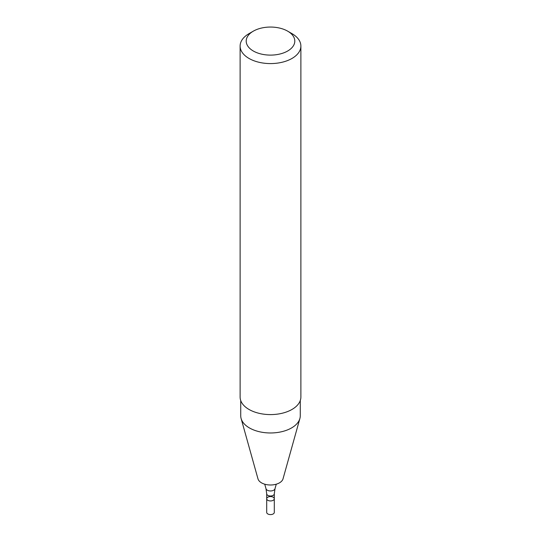 <?xml version="1.0" encoding="UTF-8"?>
<svg xmlns="http://www.w3.org/2000/svg" width="541" height="541" viewBox="0 0 541 541"><rect width="100%" height="100%" fill="white"/><g stroke="black" fill="none" stroke-linecap="round" stroke-linejoin="round"><path stroke-width="0.81" d="M273.185 500.303A3.801 2.191 180 0 1 269.046 500.783A3.801 2.191 180 0 1 266.699 498.755A3.801 2.191 180 0 1 270.5 496.564A3.801 2.191 180 0 1 274.301 498.755A3.801 2.191 180 0 1 273.185 500.303A3.801 2.191 180 0 1 269.046 500.783A3.801 2.191 180 0 1 266.699 498.755L266.699 512.401A3.801 2.191 180 0 0 269.046 514.423A3.801 2.191 180 0 0 273.185 513.95A3.801 2.191 180 0 0 274.301 512.401L274.301 498.755A3.801 2.191 180 0 1 273.185 500.303M300.275 400.543L300.275 415.779A29.775 17.19 180 0 1 299.89 418.518L283.024 478.839A12.686 7.324 180 0 1 279.467 482.849A12.686 7.324 180 0 1 266.598 484.641A12.686 7.324 180 0 1 257.976 478.839L241.11 418.518A29.775 17.19 180 0 1 240.725 415.779L240.725 400.543M299.89 418.518A29.775 17.19 180 0 1 291.552 427.938A29.775 17.19 180 0 1 261.344 432.137A29.775 17.19 180 0 1 241.11 418.518M287.684 31.162L291.984 33.643A30.384 17.542 180 0 1 300.884 46.046L300.884 397.053A30.384 17.542 180 0 1 291.984 409.456A30.384 17.542 180 0 1 258.875 413.256A30.384 17.542 180 0 1 240.116 397.053L240.116 46.046A30.384 17.542 180 0 1 249.016 33.643L253.316 31.162A24.304 14.032 180 0 1 287.684 31.162A24.304 14.032 180 0 1 287.684 51.003A24.304 14.032 180 0 1 253.316 51.003A24.304 14.032 180 0 1 253.316 31.162M300.884 46.046A30.384 17.542 180 0 1 291.984 58.448A30.384 17.542 180 0 1 258.875 62.249A30.384 17.542 180 0 1 240.116 46.046M266.699 493.798L266.016 488.76A4.544 2.624 180 0 0 269.1 490.836A4.544 2.624 180 0 0 273.712 490.193A4.544 2.624 180 0 0 274.984 488.76L274.301 493.798A3.801 2.191 180 0 1 273.185 495.346A3.801 2.191 180 0 1 269.046 495.82A3.801 2.191 180 0 1 266.699 493.798L266.699 498.755M274.301 493.798L274.301 498.755M274.984 488.76L276.262 484.195M266.016 488.76L264.738 484.195"/></g></svg>

